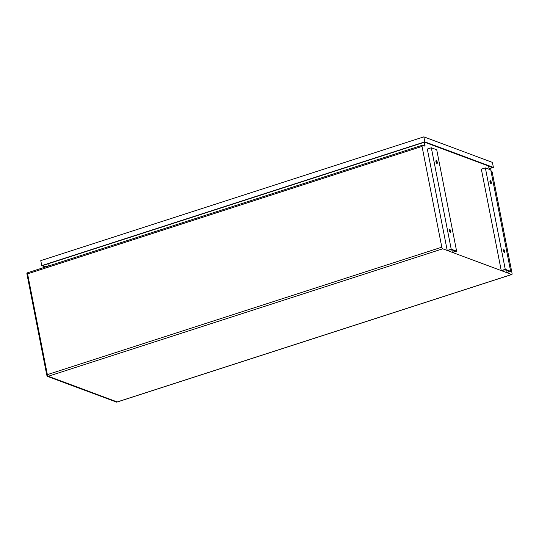 <?xml version="1.0" encoding="UTF-8"?>
<svg xmlns="http://www.w3.org/2000/svg" width="539" height="539" viewBox="0 0 539 539"><rect width="100%" height="100%" fill="white"/><g stroke="black" fill="none" stroke-linecap="round" stroke-linejoin="round"><path stroke-width="0.81" d="M48.402 266.044L47.971 263.841M424.375 142.222L424.934 146.177L422.414 145.26A1.462 0.566 72.1 0 0 422.239 145.254A1.462 0.566 72.1 0 0 422.037 146.399L441.812 247.179A1.462 0.566 72.1 0 0 442.728 248.802L447.215 250.473L427.319 149.06L431.321 147.767L451.217 249.18L447.215 250.473M27.967 272.714A1.462 0.566 72.1 0 0 27.792 272.7L27.152 272.909A1.462 0.566 -107.9 0 0 26.95 274.061L46.725 374.841A1.462 0.566 -107.9 0 0 47.641 376.458L116.586 402.141A1.462 0.566 -107.9 0 0 116.761 402.148A1.462 0.566 -107.9 0 1 116.586 402.141L47.641 376.458A1.462 0.566 -107.9 0 1 46.725 374.841L26.95 274.061A1.462 0.566 -107.9 0 1 27.152 272.909L422.239 145.254M451.217 249.18L456.621 251.194L452.619 252.488L501.243 270.598L505.252 269.305L510.655 271.319L506.647 272.613L511.673 274.486A1.462 0.566 72.1 0 0 511.848 274.492A1.462 0.566 72.1 0 0 512.05 273.347L492.275 172.568A1.462 0.566 72.1 0 0 491.359 170.944L490.928 170.782M452.295 252.367L455.657 251.282L450.9 249.51L447.538 250.595L452.295 252.367L451.797 249.84M506.323 272.491L509.685 271.407L504.935 269.635L501.566 270.719L506.323 272.491L505.831 269.965M501.243 270.598L481.347 169.185L485.356 167.892L490.753 169.906L510.655 271.319M489.19 169.32L488.543 166.032M505.252 269.305L485.356 167.892M503.52 250.904A1.523 0.593 -107.9 0 1 503.722 249.712A1.523 0.593 -107.9 0 1 504.868 251.41A1.523 0.593 -107.9 0 1 504.659 252.609A1.523 0.593 -107.9 0 1 503.52 250.904M489.971 181.879A1.523 0.593 -107.9 0 1 490.18 180.68A1.523 0.593 -107.9 0 1 491.325 182.384A1.523 0.593 -107.9 0 1 491.117 183.577A1.523 0.593 -107.9 0 1 489.971 181.879M503.487 250.069A1.523 0.593 -107.9 0 1 504.228 251.619A1.523 0.593 -107.9 0 1 504.255 252.454M489.944 181.043A1.523 0.593 -107.9 0 1 490.685 182.586A1.523 0.593 -107.9 0 1 490.712 183.428M456.621 251.194L436.725 149.781L431.321 147.767M449.486 230.78A1.523 0.593 -107.9 0 1 449.694 229.58A1.523 0.593 -107.9 0 1 450.84 231.285A1.523 0.593 -107.9 0 1 450.631 232.477A1.523 0.593 -107.9 0 1 449.486 230.78M435.943 161.754A1.523 0.593 -107.9 0 1 436.152 160.555A1.523 0.593 -107.9 0 1 437.297 162.259A1.523 0.593 -107.9 0 1 437.089 163.452A1.523 0.593 -107.9 0 1 435.943 161.754M449.459 229.944A1.523 0.593 -107.9 0 1 450.2 231.487A1.523 0.593 -107.9 0 1 450.227 232.329M435.916 160.918A1.523 0.593 -107.9 0 1 436.657 162.461A1.523 0.593 -107.9 0 1 436.684 163.297M27.792 272.7A1.462 0.566 72.1 0 0 27.59 273.852L47.365 374.632A1.462 0.566 72.1 0 0 48.281 376.256L117.226 401.932A1.462 0.566 72.1 0 0 117.401 401.946L511.848 274.492M46.078 266.792L42.716 265.545L424.51 142.181L492.424 167.481L489.041 168.572M45.431 267L41.746 265.626L424.826 141.851L493.387 167.393L489.082 168.788M424.826 141.851L423.843 136.852L492.41 162.387L493.387 167.393M41.746 265.626L40.769 260.627L423.843 136.852M425.035 145.597L424.119 145.894M117.226 401.932L511.673 274.486M48.281 376.256L442.728 248.802M47.365 374.632L441.812 247.179M27.59 273.852L422.037 146.399"/></g></svg>
